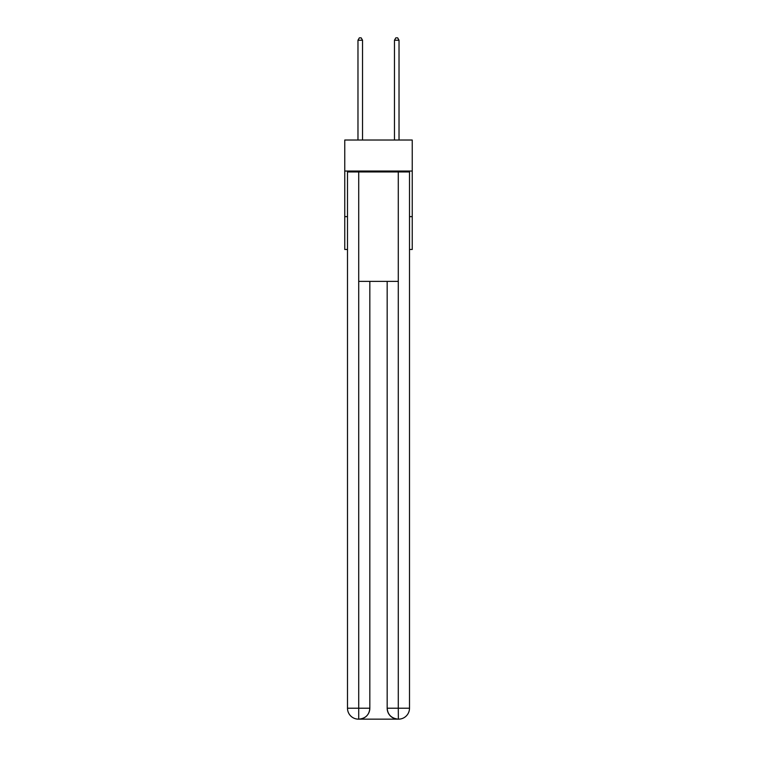 <?xml version="1.0" encoding="UTF-8"?>
<svg xmlns="http://www.w3.org/2000/svg" width="757" height="757" viewBox="0 0 757 757"><rect width="100%" height="100%" fill="white"/><g stroke="black" fill="none" stroke-linecap="round" stroke-linejoin="round"><path stroke-width="1.14" d="M412.243 171.035L412.243 140.026L344.757 140.026L344.757 171.035L412.243 171.035L412.243 249.469L409.509 249.469M347.491 216.634L344.757 216.634L344.757 171.035M412.243 216.634L409.509 216.634M344.757 216.634L344.757 249.469L347.491 249.469M358.44 719.15A10.948 10.948 0 0 1 347.491 708.202L369.832 708.202L369.832 281.386L369.832 708.202A10.948 10.948 0 0 1 358.894 719.15L358.44 719.15A10.948 10.948 0 0 1 347.491 708.202L347.491 171.953L358.714 171.953L358.714 281.386L398.286 281.386L398.286 171.953L358.714 171.953M398.286 171.953L409.509 171.953L409.509 708.202A10.948 10.948 0 0 1 398.56 719.15L398.106 719.15A10.948 10.948 0 0 1 387.168 708.202L387.168 281.386L387.168 708.202C387.716 714.655 391.369 718.308 398.106 719.15L358.894 719.15C365.659 718.44 369.312 714.797 369.832 708.202M387.168 708.202L398.286 708.202L398.371 719.15M358.714 281.386L358.714 719.15M362.537 140.026L362.537 40.225L357.976 40.225L357.976 140.026M357.976 40.225L359.348 37.85L361.174 37.85L362.537 40.225M399.024 140.026L399.024 40.225L394.463 40.225L394.463 140.026M394.463 40.225L395.826 37.85L397.652 37.85L399.024 40.225M398.286 281.386L398.286 708.202L409.509 708.202"/></g></svg>
